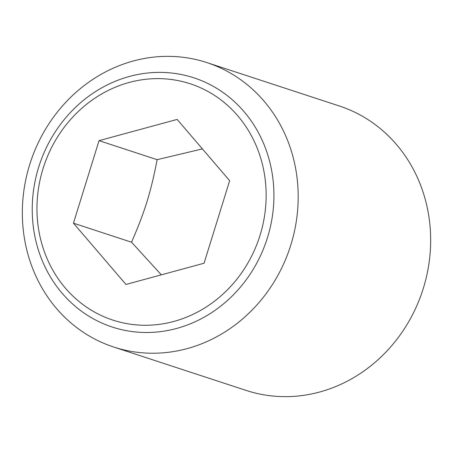 <?xml version="1.0" encoding="UTF-8"?>
<svg xmlns="http://www.w3.org/2000/svg" width="453" height="453" viewBox="0 0 453 453"><rect width="100%" height="100%" fill="white"/><g stroke="black" fill="none" stroke-linecap="round" stroke-linejoin="round"><path stroke-width="0.68" d="M73.448 223.176L99.043 140.651L177.146 119.416L229.654 180.707L204.06 263.227L125.957 284.461L73.448 223.176L131.529 242.208L161.347 274.841M24.989 241.574A149.654 136.608 -71.9 0 0 113.658 347.009A149.654 136.608 -71.9 0 0 250.299 311.851A149.654 136.608 -71.9 0 0 295.543 168.012A149.654 136.608 -71.9 0 0 206.868 62.582A149.654 136.608 -71.9 0 0 70.226 97.74A149.654 136.608 -71.9 0 0 24.989 241.574M271.602 170.209A131.127 119.694 108.1 0 1 176.653 328.442A131.127 119.694 108.1 0 1 34.547 234.665A131.127 119.694 108.1 0 1 129.49 76.432A131.127 119.694 108.1 0 1 271.602 170.209M113.658 347.009L246.132 390.418A149.654 136.608 -71.9 0 0 382.774 355.26A149.654 136.608 -71.9 0 0 428.011 211.426A149.654 136.608 -71.9 0 0 339.342 105.991L206.868 62.582M129.196 82.457A124.337 113.499 -71.9 0 0 39.162 232.497A124.337 113.499 -71.9 0 0 173.912 321.42A124.337 113.499 -71.9 0 0 263.946 171.381A124.337 113.499 -71.9 0 0 129.196 82.457M202.417 148.907L157.123 159.683C150.826 192.383 144.807 211.794 131.529 242.208M99.043 140.651L157.123 159.683"/></g></svg>
